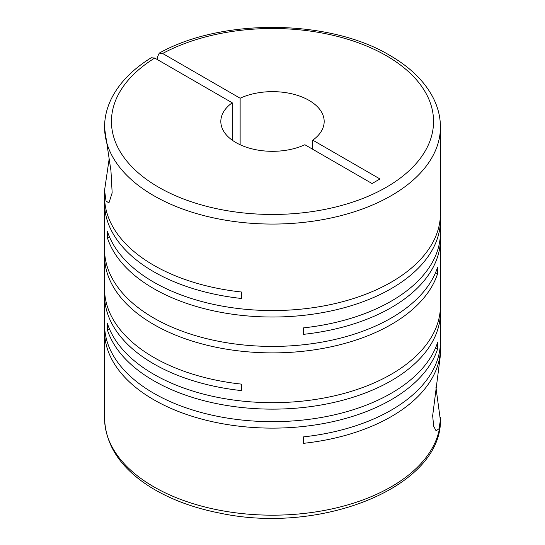 <?xml version="1.0" encoding="UTF-8"?>
<svg xmlns="http://www.w3.org/2000/svg" width="545" height="545" viewBox="0 0 545 545"><rect width="100%" height="100%" fill="white"/><g stroke="black" fill="none" stroke-linecap="round" stroke-linejoin="round"><path stroke-width="0.82" d="M240.134 144.738L240.134 98.223A51.673 29.832 180 0 1 309.035 100.382A51.673 29.832 180 0 1 324.173 121.481A51.673 29.832 180 0 1 312.782 140.167L312.782 149.31M104.654 327.933A167.935 96.956 0 0 0 104.565 331.169A167.935 96.956 0 0 0 153.751 399.73A167.935 96.956 0 0 0 322.075 423.806A167.935 96.956 0 0 0 437.54 349.107L437.54 342.635A167.935 96.956 0 0 1 322.075 417.341A167.935 96.956 0 0 1 153.751 393.258A167.935 96.956 0 0 1 104.565 324.704L104.565 295.308A167.935 96.956 0 0 0 153.751 363.869A167.935 96.956 0 0 0 241.435 390.595L241.435 384.123A167.935 96.956 0 0 1 153.751 357.397A167.935 96.956 0 0 1 104.565 288.836L104.565 255.932A167.935 96.956 0 0 0 153.751 324.486A167.935 96.956 0 0 0 322.075 348.568A167.935 96.956 0 0 0 437.54 273.863L437.54 267.397A167.935 96.956 0 0 1 322.075 342.097A167.935 96.956 0 0 1 153.751 318.021A167.935 96.956 0 0 1 104.565 249.46L104.565 203.19A167.935 96.956 0 0 0 153.751 271.751A167.935 96.956 0 0 0 241.435 298.476L241.435 292.004A167.935 96.956 0 0 1 153.751 265.279A167.935 96.956 0 0 1 104.565 196.725L104.565 190.328L105.989 200.873L108.905 203.026L112.161 192.869L110.962 170.851L104.572 128.13M104.565 127.169L104.565 127.108A167.935 96.956 180 0 0 104.599 129.117A167.935 96.956 180 0 0 153.751 195.669A167.935 96.956 180 0 0 336.769 216.685A167.935 96.956 180 0 0 440.435 127.108L440.435 213.599A167.935 96.956 0 0 1 336.769 303.177A167.935 96.956 0 0 1 153.751 282.16A167.935 96.956 0 0 1 107.46 231.536L107.46 238.002A167.935 96.956 0 0 0 153.751 288.625A167.935 96.956 0 0 0 336.769 309.642A167.935 96.956 0 0 0 440.435 220.064L440.435 232.586A167.935 96.956 0 0 1 303.565 327.865L303.565 334.337A167.935 96.956 0 0 0 440.435 239.051L440.435 305.718A167.935 96.956 0 0 1 336.769 395.295A167.935 96.956 0 0 1 153.751 374.272A167.935 96.956 0 0 1 107.46 323.648L107.46 330.12A167.935 96.956 0 0 0 153.751 380.744A167.935 96.956 0 0 0 336.769 401.76A167.935 96.956 0 0 0 440.435 312.183A167.935 96.956 0 0 0 440.346 308.947M104.654 292.072A167.935 96.956 0 0 0 104.565 295.308M440.435 312.183L440.435 341.579A167.935 96.956 0 0 1 303.565 436.865L303.565 443.33A167.935 96.956 0 0 0 440.435 348.044A167.935 96.956 0 0 0 440.346 344.815M440.435 348.044L440.435 355.006L432.655 415.76L433.67 426.204L436.095 430.857L439.004 428.724L440.401 420.236L435.905 387.161M104.654 252.696A167.935 96.956 0 0 0 104.565 255.932M104.654 199.954A167.935 96.956 0 0 0 104.565 203.19M440.435 239.051A167.935 96.956 0 0 0 440.346 235.822M440.435 220.064A167.935 96.956 0 0 0 440.346 216.835M109.095 159.344L104.565 190.328M240.134 98.223L162.648 53.485L159.256 53.117L157.778 56.299L157.778 59.814M104.565 127.108C104.592 116.875 107.093 106.956 112.066 97.344C120.084 82.125 133.143 68.929 151.224 57.75L154.732 58.056L232.218 102.794A51.673 29.832 180 0 0 220.827 121.481A51.673 29.832 180 0 0 250.162 148.383A51.673 29.832 180 0 0 304.866 144.738L372.065 183.536L379.981 178.964L312.782 140.167M232.218 102.794L232.218 140.167M107.46 238.002L109.463 236.85M435.537 272.711L437.54 273.863M107.46 330.12L109.463 328.962M435.537 347.948L437.54 349.107M440.435 417.422A167.935 96.956 180 0 1 440.435 418.226A167.935 96.956 180 0 1 440.401 420.236A167.935 96.956 180 0 1 335.155 508.178A167.935 96.956 180 0 1 153.751 486.787A167.935 96.956 180 0 1 104.565 418.226L104.565 331.169M162.648 53.485A161.048 92.977 180 0 1 386.378 55.733A161.048 92.977 180 0 1 386.378 187.228A161.048 92.977 180 0 1 158.622 187.228A161.048 92.977 180 0 1 154.732 58.056M104.565 418.226C105.464 445.531 120.99 468.632 151.135 487.523C170.646 499.479 193.707 508.042 220.33 513.213C322.374 534.958 443.405 486.256 440.435 418.226L440.435 418.158M440.435 127.108C440.408 116.875 437.907 106.949 432.934 97.33C424.282 80.987 409.915 67.008 389.825 55.392C329.473 19 221.624 17.965 159.256 53.117"/></g></svg>
